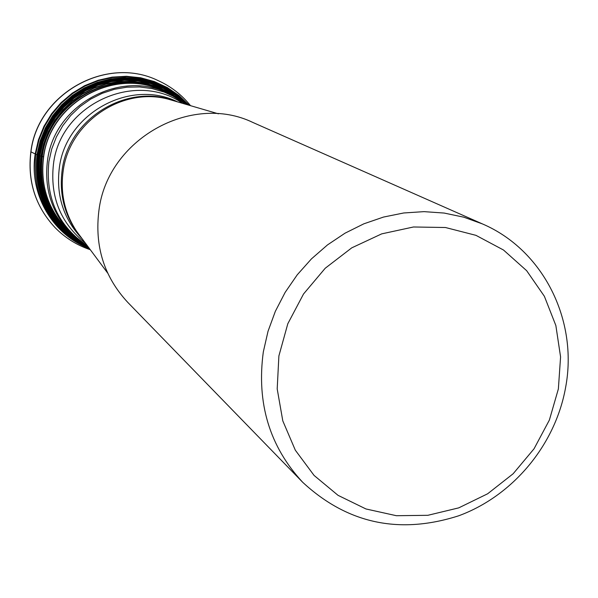 <?xml version="1.0" encoding="UTF-8"?>
<svg xmlns="http://www.w3.org/2000/svg" width="598" height="598" viewBox="0 0 598 598"><rect width="100%" height="100%" fill="white"/><g stroke="black" fill="none" stroke-linecap="round" stroke-linejoin="round"><path stroke-width="0.9" d="M30.879 151.675L30.947 151.832C37.719 93.759 106.197 55.517 157.573 80.341C170.602 86.172 181.59 94.619 190.538 105.674M43.497 156.818L37.906 155.308L30.947 151.832C27.366 181.164 35.417 206.437 55.098 227.644C65.1 237.832 76.843 245.195 90.32 249.74M482.444 223.921L252.999 122.515C191.031 92.481 107.483 139.491 98.939 210.361C94.432 246.144 104.067 276.837 127.83 302.446L302.708 482.302C347.408 523.654 399.442 534.806 458.808 515.753C513.017 495.757 555.288 444.957 565.581 387.624C578.363 320.58 543.53 250.099 482.444 223.921L463.764 217.179L444.187 213.06L424.049 211.64L403.71 212.978L383.527 217.059L363.861 223.816L345.068 233.16L327.495 244.911L311.461 258.867L297.258 274.788L285.141 292.385L275.342 311.326L268.024 331.285L263.322 351.886C256.407 403.074 269.541 446.549 302.708 482.302M558.368 388.939L560.58 356.916L555.856 325.521L544.382 296.294L526.651 270.685L503.479 250.001L475.963 235.343L445.45 227.509L413.487 226.986L381.696 233.87L351.751 247.849L325.222 268.24L303.522 293.999L287.802 323.757L278.885 355.959L277.195 388.902L282.794 420.865L295.322 450.197L314.077 475.432L338.042 495.338L365.961 508.965L396.392 515.708L427.839 515.312L458.748 507.866L487.647 493.776L513.144 473.758L534.051 448.784L549.375 420.058L558.368 388.939M169.204 93.759C121.08 63.096 48.909 98.334 42.294 156.549C38.735 187.839 48.543 213.621 71.723 233.885M75.094 237.01C49.268 216.708 38.175 189.843 41.8 156.429C48.565 95.949 125.326 61.101 173.3 95.829M177.673 98.349L167.186 91.569L155.772 86.441L143.684 83.07L131.179 81.537L118.539 81.889L106.04 84.124L93.953 88.198L82.561 94.021L72.104 101.473L62.835 110.383L54.949 120.557L48.625 131.769L44.013 143.767L41.202 156.28C37.532 192.108 50.12 220.086 78.973 240.232M80.715 241.555C50.509 221.559 37.24 193.102 40.911 156.198L43.781 143.498L48.505 131.321L54.979 119.966L63.052 109.688L72.545 100.718L83.234 93.266L94.873 87.502L107.199 83.541L119.921 81.485L132.756 81.365L145.411 83.174L157.603 86.874L169.055 92.361L179.52 99.515M185.268 103.603L174.96 95.187L163.433 88.497L150.965 83.705L137.846 80.932L124.406 80.259L110.959 81.709L97.855 85.252L85.402 90.814L73.928 98.251L63.702 107.386L54.994 118L48.012 129.826L42.936 142.563L39.879 155.899C36.246 196.398 51.802 226.268 86.546 245.516M88.123 246.795C51.862 227.801 35.536 197.43 39.147 155.682L42.264 142.107L47.466 129.153L54.627 117.148L63.567 106.399L74.055 97.182L85.813 89.73L98.55 84.221L111.946 80.805L125.64 79.549L139.312 80.476L152.602 83.563L165.183 88.721L176.746 95.807L187.01 104.643M187.959 104.919L177.688 95.844L166.072 88.534L153.394 83.174L139.984 79.915L126.163 78.846L112.289 80.005L98.715 83.376L85.791 88.863L73.846 96.345L63.201 105.629L54.119 116.475L46.838 128.615L41.554 141.719L38.392 155.458C34.781 197.975 51.563 228.69 88.713 247.587M88.982 247.946C51.421 229.086 34.437 198.222 38.04 155.353L41.225 141.539L46.547 128.361L53.88 116.169L63.022 105.278L73.748 95.964L85.776 88.467L98.782 82.98L112.446 79.639L126.395 78.525L140.283 79.661L153.761 82.995L166.468 88.444L178.114 95.859L188.385 105.046M188.452 105.061L178.174 95.867L166.528 88.437L153.813 82.973L140.328 79.624L126.432 78.48L112.461 79.586L98.797 82.92L85.768 88.407L73.733 95.904L62.999 105.218L53.842 116.124L46.502 128.323L41.172 141.509L37.988 155.331C34.385 198.259 51.398 229.146 89.02 247.998M89.08 248.073C51.361 229.236 34.303 198.312 37.906 155.308L41.098 141.464L46.435 128.264L53.783 116.049L62.954 105.136L73.711 95.815L85.761 88.317L98.805 82.83L112.499 79.504L126.477 78.405L140.395 79.556L153.888 82.928L166.618 88.414L178.264 95.867L188.542 105.091M188.901 105.196L178.623 95.844L166.954 88.265L154.187 82.674L140.627 79.213L126.634 77.979L112.566 79.026L98.782 82.322L85.641 87.794L73.494 95.299L62.655 104.657L53.409 115.616L46.001 127.897L40.619 141.173L37.405 155.099C33.809 198.506 51.107 229.602 89.296 248.372C51.077 229.602 33.765 198.506 37.36 155.069L40.515 141.315L45.792 128.189L53.05 116.027L62.11 105.136L72.732 95.8L84.654 88.25L97.564 82.674L111.131 79.213L125.019 77.949L138.863 78.899L152.326 82.038L165.07 87.263L176.784 94.454L187.181 103.409M187.353 103.581L176.978 94.506L165.257 87.211L152.497 81.874L138.99 78.652L125.094 77.628L111.146 78.831L97.504 82.255L84.527 87.809L72.53 95.351L61.841 104.702L52.721 115.623L45.418 127.83L40.111 141.008L36.934 154.822C33.294 197.467 50.068 228.354 87.248 247.482M89.394 248.499C50.023 229.976 32.12 198.521 35.686 154.135L38.945 140.029L44.424 126.582L51.974 114.166L61.4 103.103L72.44 93.684L84.811 86.172L98.169 80.745L112.17 77.553L126.44 76.664L140.597 78.099L154.277 81.806L167.126 87.682L178.817 95.568L189.043 105.241M189.192 105.278L178.974 95.508L167.276 87.532L154.396 81.567L140.672 77.777L126.455 76.282L112.125 77.12L98.05 80.282L84.617 85.693L72.179 93.221L61.063 102.654L51.585 113.755L43.99 126.223L38.474 139.723L35.2 153.895C28.749 193.842 52.639 234.924 89.483 248.619M67.036 229.213C47.9 209.165 40.036 185.148 43.445 157.169C49.821 102.415 114.823 66.722 163.194 90.986C115.1 66.789 49.985 102.535 43.579 157.364C40.178 185.328 47.997 209.278 67.036 229.213L71.192 233.355L87.704 246.226M163.194 90.986L168.524 93.438C119.869 68.957 53.97 105.158 47.481 160.653C44.028 188.953 51.929 213.187 71.192 233.355M186.105 104.381L175.655 97.429L164.263 92.129L152.154 88.601L139.611 86.942L126.903 87.181L114.323 89.319L102.146 93.333L90.657 99.118L80.11 106.556L70.743 115.474L62.783 125.685L56.391 136.942L51.727 148.999L48.894 161.58C45.209 197.878 58.103 226.029 87.562 246.032M85.439 243.184C60.518 223.061 49.858 196.705 53.469 164.099C60.174 104.695 135.118 69.988 182.689 103.379M82.337 239.006C63.605 219.272 55.935 195.583 59.329 167.948C65.72 113.672 130.072 78.159 177.696 101.922M175.902 101.398C128.316 82.053 68.441 117.993 62.14 170.295C58.881 195.755 65.234 218.158 81.216 237.503M175.296 101.219L168.546 99.246C122.089 86.456 69.226 122.306 63.141 171.222C60.181 193.191 64.681 213.232 76.641 231.359L80.842 237.002M55.098 227.644C35.364 206.37 27.291 181.067 30.872 151.728C37.629 93.692 106.04 55.479 157.573 80.341M168.524 93.438L186.329 104.441M80.745 236.868L107.67 273.077M175.132 101.174L218.449 113.829"/></g></svg>
